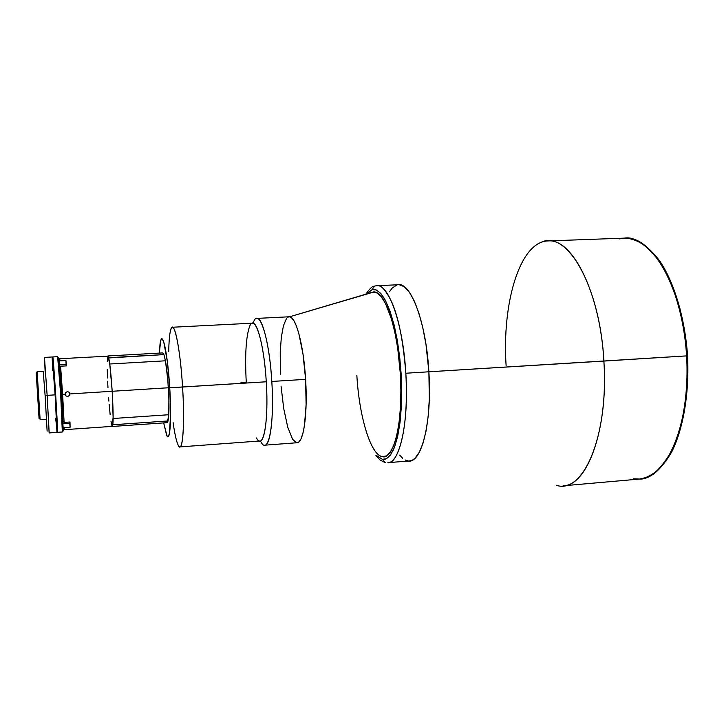 <?xml version="1.0" encoding="UTF-8"?>
<svg xmlns="http://www.w3.org/2000/svg" width="724" height="724" viewBox="0 0 724 724"><rect width="100%" height="100%" fill="white"/><g stroke="black" fill="none" stroke-linecap="round" stroke-linejoin="round"><path stroke-width="1.09" d="M405.829 373.24C403.286 341.547 398.698 318.062 392.055 302.786C385.937 290.152 380.851 284.451 376.806 285.699C388.752 283.718 403.105 324.271 405.829 373.24C409.042 421.802 399.874 463.134 387.865 462.681C395.06 465.478 409.377 437.812 405.829 373.24L428.88 371.792L405.829 373.24M374.661 286.052L372.027 289.663C375.267 288.369 379.367 291.283 384.326 298.406C387.747 304.741 391.105 314.008 394.399 326.207C397.467 340.253 399.702 356.027 401.123 373.512C401.838 391.023 401.53 406.897 400.191 421.115C398.39 433.513 396.182 443.007 393.548 449.586C389.494 457.079 385.765 460.319 382.381 459.297L385.358 462.546L382.381 459.297L376.878 455.776L382.381 459.297L386.471 458.717L390.562 454.944L394.381 447.595L397.612 436.69L399.992 422.78L401.358 406.834L401.702 390.028L401.123 373.512L399.684 357.032L397.304 340.334L394.001 324.569L389.937 310.913L385.394 300.324L380.697 293.32L376.163 289.899L372.027 289.663L374.661 286.052L376.806 285.699L374.706 286.043M372.091 292.342L373.53 292.098C384.58 290.261 397.784 328.081 400.318 373.548L397.711 348.19L394.924 332.624L391.458 318.949L385.349 303.148L380.942 296.324L376.498 292.704L372.091 292.342L289.546 316.795L373.53 292.098C384.58 290.261 397.784 328.081 400.318 373.548C403.304 418.635 394.924 457.161 383.82 456.744C371.638 458.174 359.222 418.173 356.851 375.367C359.149 416.182 370.498 454.744 382.218 456.654L386.462 455.903L390.444 451.939L393.992 444.789L396.942 434.662L399.15 421.902L400.49 407.024L400.888 390.661L400.318 373.548C403.304 418.635 394.924 457.161 383.82 456.744L382.218 456.654C393.992 460.473 403.485 421.078 400.318 373.548C397.693 325.99 383.449 287.528 372.19 292.315M387.865 462.681L409.531 460.935C422.237 461.324 432.083 420.128 428.88 371.792C426.183 323.058 411.178 282.731 398.526 284.74L376.806 285.699M366.769 293.926L372.027 289.663L366.769 293.926M619.092 238.92L624.531 238.124C634.079 236.341 645.564 243.943 658.994 260.93C671.908 279.274 684.18 315.266 686.596 355.891L428.88 371.792L429.314 399.141L428.21 416.01L426.074 430.916L423.006 443.233L419.187 452.491L414.798 458.41L412.445 460.084L409.512 460.935L412.445 460.084L414.798 458.41L419.187 452.491L423.006 443.233L426.074 430.916L428.21 416.01L429.314 399.141L428.88 371.792L425.993 344.552L422.843 327.854L418.906 313.202L414.363 301.202L409.431 292.306L404.336 286.785L399.286 284.74L404.336 286.785L409.431 292.306L414.363 301.202L418.906 313.202L422.843 327.854L425.993 344.552L428.88 371.792C432.373 424.029 420.599 466.509 406.807 460.636M396.843 285.012L392.227 288.043L389.44 291.763L392.227 288.043L396.843 285.012M399.648 455.097L402.607 458.22L399.648 455.097M405.087 459.93L407.567 460.826L405.087 459.93M380.055 455.839L381.557 456.482M556.267 485.216C582.92 495.026 609.011 436.092 603.879 361.077C608.45 428.798 587.454 485.804 563.145 485.804L639.591 479.053C667.012 478.718 691.139 422.4 686.596 355.891C689.004 396.055 681.302 432.735 670.831 452.346C659.682 470.7 649.265 479.605 639.591 479.053L633.5 478.854M395.856 285.374C408.906 277.744 426.002 319.139 428.88 371.792L603.879 361.077C599.97 285.428 566.494 229.173 541.1 242.386M506.13 365.855C501.822 303.555 519.714 241.671 547.842 240.938C572.15 237.843 600.286 292.758 603.879 361.077L686.596 355.891C683.166 288.795 651.998 234.974 624.531 238.124C637.011 238.513 648.912 246.359 660.225 261.663C674.56 283.564 684.823 318.089 687.519 355.122C689.456 392.209 683.574 427.739 672.071 451.251C662.75 467.849 651.926 477.116 639.591 479.053M658.161 259.563L668.216 276.306L676.569 297.075M679.927 308.487L684.832 332.244L687.338 355.837M687.664 379.53L685.619 403.63L681.031 426.418L677.818 436.762L669.827 454.401M63.124 421.685L64.101 422.418L60.59 366.208L62.617 394.381L65.097 394.218L65.721 392.471L67.422 391.648L69.223 392.254L70.056 393.91L69.432 395.666L67.73 396.481L65.929 395.883L65.097 394.218L61.649 394.435L62.617 394.381L64.101 422.418L69.984 422.02L70.083 427.278L69.685 422.038L69.775 423.314L63.205 423.766L69.775 423.314L70.083 427.278L64.237 427.685L64.137 429.703L112.383 426.364C113.451 424.354 113.387 412.653 112.193 391.277L70.056 393.91L69.432 395.666L67.73 396.481L69.151 395.603L69.766 393.865L68.934 392.218L67.676 391.648M66.246 365.892L66.192 363.919L66.246 365.892M66.825 396.372L67.73 396.481L65.929 395.883L65.097 394.218L65.721 392.471L67.422 391.648L69.223 392.254L70.056 393.91L112.193 391.277C110.718 369.711 109.315 357.964 107.985 356.054L107.261 361.584M112.383 426.364L113.152 416.59L112.193 391.277L110.003 365.919L108.148 356.145L59.703 358.742L60.065 360.869L65.92 360.534L66.481 365.873L60.59 366.208L59.712 367.059M59.232 361.674L60.065 360.869L59.612 359.33M63.974 429.124L64.237 427.685L63.305 426.979M107.252 369.321L107.505 378.028M107.641 381.204L107.985 387.793M108.627 397.829L108.881 401.087M109.143 404.273L110.166 414.725M110.998 421.115L111.876 425.477M64.101 422.418L69.984 422.02L70.065 425.033L70.083 427.278L64.237 427.685M69.884 422.029L69.938 423.92L69.884 422.029M60.065 360.869L65.92 360.534L66.183 362.824L66.481 365.873L60.59 366.208M66.11 364.489L66.183 365.892L66.11 364.489L59.522 364.86L66.11 364.489L65.92 360.534L66.11 364.489M165.443 360.805L109.767 364L112.193 391.277L168.384 387.765C167.678 376.833 166.701 367.855 165.443 360.805L167.823 380.1L168.891 399.141L168.782 414.734L167.325 422.572L168.04 420.952L112.89 424.762L112.238 426.373L112.89 424.762L168.04 420.952L168.782 414.734L113.152 418.499L168.782 414.734C169.163 407.684 169.027 398.689 168.384 387.765L112.193 391.277L113.152 418.499L112.193 391.277L109.767 364L165.443 360.805L163.932 354.606L165.443 360.805M260.93 441.83C268.287 456.419 274.686 424.879 271.808 381.458L305.609 379.349L271.808 381.458C274.052 415.992 270.495 445.676 264.803 445.169L297.084 442.744C303.546 443.188 307.845 413.648 305.609 379.349C303.618 344.769 295.618 315.519 289.211 316.786L291.139 317.411L293.736 320.397L296.324 325.791L298.804 333.411L303.012 354.172L305.609 379.349L306.107 404.589L304.46 425.54L302.922 433.305L301.003 438.844L298.795 441.993L297.075 442.744M168.71 351.665C169.036 336.162 170.258 328.017 172.375 327.248C175.67 326.18 180.602 354.181 182.566 387.014C184.656 419.594 183.226 447.541 179.86 446.916L259.97 440.97C265.156 441.441 268.351 413.82 266.269 381.783L169.742 387.756L167.389 361.783L163.787 342.108L162.321 339.113L161.045 339.683L160.067 343.692L159.325 353.095L160.692 340.633C162.972 331.556 167.85 355.891 169.742 387.756L182.566 387.014C180.24 347.583 173.841 318.017 170.792 329.501M178.004 444.871C182.43 455.794 185.1 426.174 182.566 387.014L266.269 381.783C268.93 421.947 263.201 451.351 256.477 437.92M179.86 446.916C177.624 446.382 175.371 438.292 173.108 422.644M240.92 382.724L246.269 382.39C244.839 355.909 245.925 337.321 249.518 326.624C254.549 312.343 263.97 341.33 266.269 381.783C264.396 349.484 257.735 322.035 252.604 323.176L172.375 327.248M289.211 316.786L256.884 318.397C262.504 317.157 269.79 346.651 271.808 381.458C269.328 337.728 258.966 306.677 253.454 322.198M169.742 387.756C171.787 419.395 169.959 443.74 166.592 435.079L163.687 422.897L167.009 435.893L168.348 436.445L169.443 433.432L170.611 413.73L169.742 387.756M166.918 422.626L166.022 421.278M162.737 352.905L163.932 354.606L162.737 352.905L107.985 355.955L108.718 357.692L163.932 354.606L108.763 357.955L107.985 355.955M280.333 374.335L280.233 351.737L281.355 337.094L283.437 325.764L286.351 318.759M287.473 317.528L288.65 316.886M296.378 442.699L292.596 439.278L287.745 427.241L283.727 408.608L281.048 386.1M38.879 415.585L36.218 372.987L39.078 418.798L37.666 395.865L38.662 395.811L37.666 395.865L36.2 372.679L38.879 415.594M63.223 430.979L61.649 394.444L60.671 394.508L62.318 431.984M40.119 419.676L38.662 395.811L40.119 419.685L46.544 419.25M57.477 432.319L55.694 394.824L52.789 356.95C53.332 354.597 58.327 434.608 57.504 432.346L57.477 432.319M37.114 371.674L38.662 395.811L37.114 371.674L43.549 371.303L37.114 371.674L37.358 375.837M53.639 370.715L56.635 418.581L53.639 370.715M57.504 432.346L62.336 432.002L60.671 394.508L57.63 356.679L52.789 356.95M57.621 356.697L60.671 394.508L61.649 394.444L58.581 357.973L60.002 370.607L63.287 430.916M63.033 430.047L62.237 422.047M58.762 366.317L58.563 358.452M49.096 432.382L47.132 395.358L45.114 395.476L47.114 431.151L45.114 395.476L47.132 395.358L49.187 432.925L56.943 432.382L55.124 394.861L47.132 395.358L55.124 394.861L56.979 429.947L55.685 418.644M52.698 370.769L52.182 357.891M52.191 357.267L55.124 394.861L52.237 356.977L44.463 357.412L47.132 395.358L44.454 357.964M45.105 371.213L44.463 357.412M43.214 371.322L45.114 395.476L43.214 371.322M374.055 286.252C372.38 286.08 369.638 288.731 365.819 294.206M375.901 455.613L380.073 459.993L384.643 462.383M547.842 240.938L624.531 238.124M112.392 426.454L167.099 422.662M62.427 431.368L63.332 430.373M57.793 357.303L58.825 358.181"/></g></svg>
